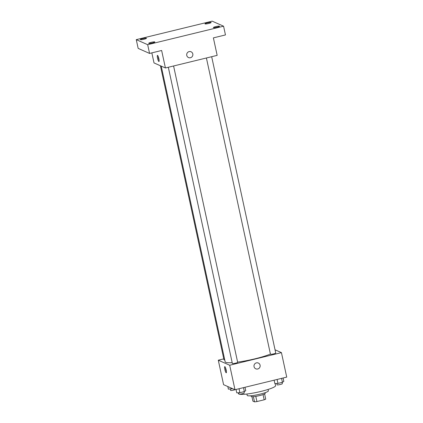 <?xml version="1.0" encoding="UTF-8"?>
<svg xmlns="http://www.w3.org/2000/svg" width="423" height="423" viewBox="0 0 423 423"><rect width="100%" height="100%" fill="white"/><g stroke="black" fill="none" stroke-linecap="round" stroke-linejoin="round"><path stroke-width="0.63" d="M263.053 394.59L264.179 399.793A6.995 0.962 -12.2 0 0 265.718 399.116L264.602 393.95M264.179 399.793L256.92 401.559A6.995 0.962 -12.2 0 1 254.509 401.85L252.906 401.141L251.944 396.684M255.793 396.351L256.92 401.559M253.382 396.647L254.509 401.85M265.099 392.697L265.242 393.358A7.223 0.994 167.8 0 1 259.701 395.558A7.223 0.994 167.8 0 1 251.119 396.409L250.976 395.748M268.092 389.446L268.394 390.847A10.839 1.491 167.8 0 1 260.082 394.146A10.839 1.491 167.8 0 1 247.206 395.426L246.905 394.025M275.135 383.561L275.585 385.628A18.966 2.612 167.8 0 1 261.033 391.402A18.966 2.612 167.8 0 1 239.349 394.188M238.979 394.072A18.966 2.612 167.8 0 1 238.509 393.649L238.318 392.771M275.045 349.805L281.438 352.629L286.731 377.11L234.982 389.72L223.582 384.681L218.289 360.2L223.778 358.863M281.438 352.629L229.689 365.239L234.982 389.72A2.707 0.375 -12.2 0 1 230.651 390.429A2.707 0.375 -12.2 0 1 230.593 390.371L230.302 389.038M254.054 366.667A3.162 3.077 -66.1 0 1 258.353 363.04A3.162 3.077 -66.1 0 1 259.886 367.175A3.162 3.077 -66.1 0 1 254.054 366.667M161.226 66.12L225.147 361.76A25.29 3.484 -12.2 0 0 225.713 362.3A25.29 3.484 -12.2 0 0 232.185 362.654M237.615 362.104A25.29 3.484 -12.2 0 0 270.419 354.04M229.689 365.239L218.289 360.2M206.408 57.983L270.45 354.204A2.707 0.375 -12.2 0 0 270.514 354.263A2.707 0.375 -12.2 0 0 273.427 353.94A2.707 0.375 -12.2 0 0 275.748 353.057L211.674 56.703M168.322 67.262L232.364 363.484A2.707 0.375 -12.2 0 0 232.428 363.542A2.707 0.375 -12.2 0 0 235.341 363.22A2.707 0.375 -12.2 0 0 237.663 362.337L173.589 65.983M224.735 359.867A2.707 0.375 167.8 0 1 223.973 359.772L160.407 65.755M224.84 366.651A3.162 0.582 76.3 0 1 226.12 369.792A3.162 0.582 76.3 0 1 226.247 372.785A3.162 0.582 76.3 0 1 224.936 369.85A3.162 0.582 76.3 0 1 224.75 366.641A3.162 0.582 76.3 0 1 224.84 366.651M226.416 371.574A3.162 0.582 76.3 0 1 225.459 367.64M258.353 363.04A3.162 3.077 -66.1 0 1 259.886 367.175A3.162 3.077 -66.1 0 1 255.793 368.819M223.566 26.194L147.675 44.685L136.269 39.646L212.166 21.15L223.566 26.194L225.459 34.935L213.382 37.874L217.163 55.365L165.419 67.971L154.014 62.932L151.841 52.875M147.675 44.685L149.562 53.43L138.162 48.386L136.269 39.646M165.419 67.971L161.639 50.485L149.562 53.43M186.76 55.408A3.162 3.077 -66.1 0 1 191.059 51.78A3.162 3.077 -66.1 0 1 192.592 55.915A3.162 3.077 -66.1 0 1 186.76 55.408M157.541 55.397A3.162 0.582 76.3 0 1 158.821 58.533A3.162 0.582 76.3 0 1 158.953 61.525A3.162 0.582 76.3 0 1 157.642 58.596A3.162 0.582 76.3 0 1 157.456 55.387A3.162 0.582 76.3 0 1 157.541 55.397M159.117 60.315A3.162 0.582 76.3 0 1 158.16 56.386M191.059 51.78A3.162 3.077 -66.1 0 1 192.592 55.915A3.162 3.077 -66.1 0 1 188.499 57.565M208.729 23.477A3.162 0.434 167.8 0 1 204.975 23.852A3.162 0.434 167.8 0 1 207.402 22.89A3.162 0.434 167.8 0 1 211.156 22.514A3.162 0.434 167.8 0 1 208.729 23.477M144.047 39.239A3.162 0.434 167.8 0 1 140.293 39.609A3.162 0.434 167.8 0 1 142.715 38.646A3.162 0.434 167.8 0 1 146.474 38.276A3.162 0.434 167.8 0 1 144.047 39.239M152.439 42.945A3.162 0.434 167.8 0 1 148.685 43.32A3.162 0.434 167.8 0 1 151.106 42.358A3.162 0.434 167.8 0 1 154.86 41.983A3.162 0.434 167.8 0 1 152.439 42.945M217.121 27.188A3.162 0.434 167.8 0 1 213.366 27.558A3.162 0.434 167.8 0 1 215.793 26.596A3.162 0.434 167.8 0 1 219.548 26.226A3.162 0.434 167.8 0 1 217.121 27.188M232.65 388.689L228.378 389.144L227.823 386.553M231.286 388.087L231.476 388.975M245.002 387.278L245.737 390.672L244.346 391.592L239.867 392.687L236.769 392.856L236.039 389.461M243.495 387.648L244.346 391.592M239.016 388.737L239.867 392.687M238.694 392.75L238.984 394.083A2.707 0.375 -12.2 0 0 239.043 394.141A2.707 0.375 -12.2 0 0 241.956 393.818A2.707 0.375 -12.2 0 0 244.277 392.941L244.008 391.677M283.087 377.998L283.822 381.393L282.432 382.313L277.953 383.407L274.855 383.576L274.125 380.182M281.581 378.368L282.432 382.313M277.097 379.457L277.953 383.407M276.779 383.471L277.07 384.803A2.707 0.375 -12.2 0 0 277.128 384.861A2.707 0.375 -12.2 0 0 280.042 384.539A2.707 0.375 -12.2 0 0 282.363 383.656L282.093 382.397"/></g></svg>
